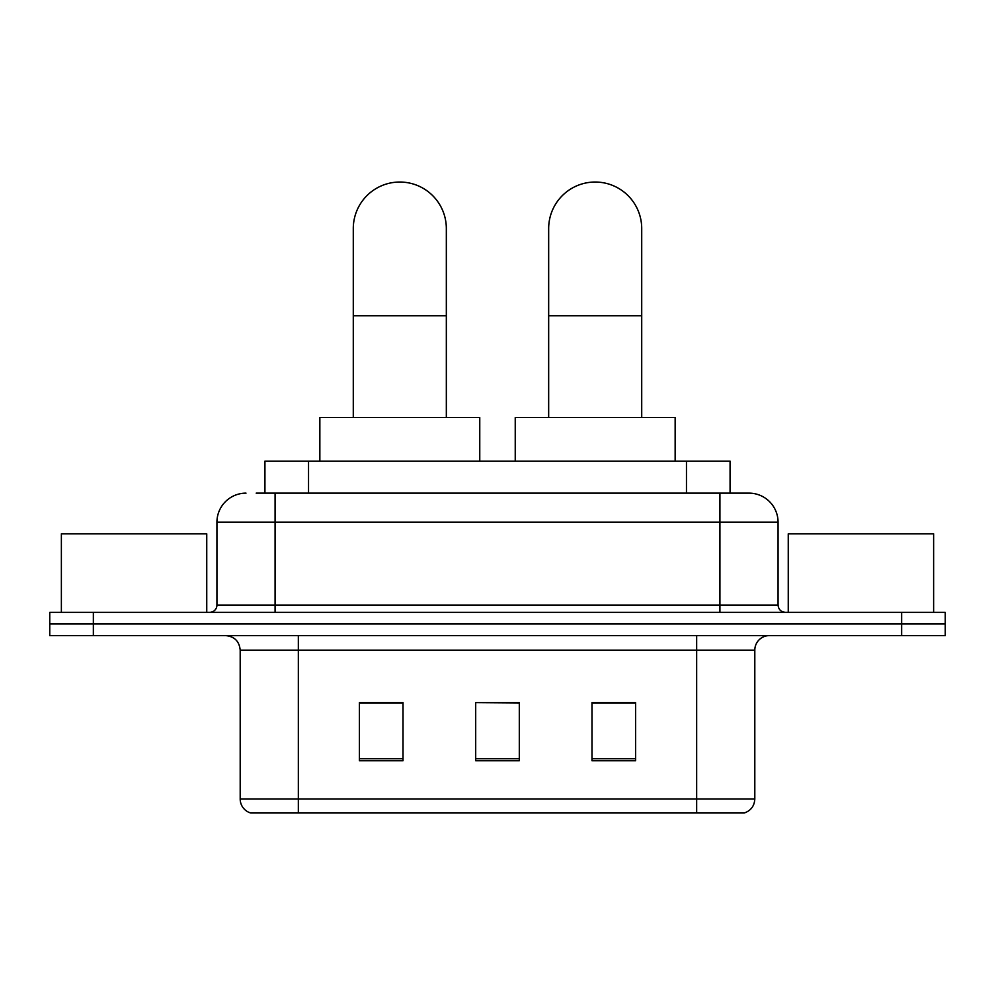 <?xml version="1.0" encoding="UTF-8"?>
<svg xmlns="http://www.w3.org/2000/svg" width="995" height="995" viewBox="0 0 995 995"><rect width="100%" height="100%" fill="white"/><g stroke="black" fill="none" stroke-linecap="round" stroke-linejoin="round"><path stroke-width="1.49" d="M264.931 493.134L264.931 461.158L730.069 461.158L730.069 493.134M256.847 493.134L748.551 493.134M256.188 493.134L275.08 493.134L275.08 522.213L216.935 522.213L216.935 605.072A7.263 7.263 0 0 1 209.659 612.348M246.001 493.134A29.079 29.079 0 0 0 216.935 522.213M748.999 493.134A29.079 29.079 0 0 1 778.065 522.213L778.065 605.072C778.5 609.487 780.926 611.913 785.341 612.348M93.356 612.348L49.75 612.348L49.75 623.977L93.356 623.977L49.75 623.977L49.75 635.606L93.356 635.606L93.356 623.977L901.644 623.977L93.356 623.977L93.356 612.348L901.644 612.348L901.644 623.977L945.25 623.977L901.644 623.977L901.644 635.606L93.356 635.606M901.644 635.606L945.25 635.606L945.25 612.348L901.644 612.348M754.807 799.01C754.409 805.975 750.914 810.626 744.347 812.965L696.662 812.965L696.662 799.01L754.807 799.01L754.807 650.145A14.539 14.539 0 0 1 769.346 635.606M240.193 799.01L298.338 799.01L298.338 812.965L696.662 812.965L250.653 812.965A14.539 14.539 0 0 1 240.193 799.01L240.193 650.145C239.322 641.315 234.484 636.464 225.654 635.606M635.606 760.765L635.606 702.619L591.988 702.619L591.988 760.765L635.606 760.765M403.012 760.765L403.012 702.619L359.394 702.619L359.394 760.765L403.012 760.765M519.303 760.765L519.303 702.619L475.697 702.619L475.697 760.765L519.303 760.765M475.697 702.619L519.303 702.918L475.697 702.619M403.012 702.918L359.394 702.918M635.606 702.918L591.988 702.918M206.749 612.348L206.749 533.842L61.379 533.842L61.379 612.348M353.287 417.539L353.287 228.564A46.516 46.516 0 0 1 399.803 182.035A46.516 46.516 0 0 1 446.332 228.564A46.516 46.516 0 0 0 399.803 182.035M446.332 417.539L446.332 228.564M479.764 461.158L479.764 417.539L319.855 417.539L319.855 461.158M548.668 417.539L548.668 228.564A46.516 46.516 0 0 1 595.197 182.035A46.516 46.516 0 0 1 641.713 228.564A46.516 46.516 0 0 0 595.197 182.035M641.713 417.539L641.713 228.564M675.145 461.158L675.145 417.539L515.236 417.539L515.236 461.158M933.621 612.348L933.621 533.842L788.251 533.842L788.251 612.348M308.537 493.134L308.537 461.158M686.463 493.134L686.463 461.158M275.08 612.348L275.08 605.072L778.065 605.072M216.935 605.072L275.08 605.072L275.08 522.213L719.92 522.213L719.92 612.348M778.065 522.213L719.92 522.213L719.92 493.134M696.662 635.606L696.662 650.145L240.193 650.145M754.807 650.145L696.662 650.145L696.662 799.01L298.338 799.01L298.338 635.606M519.303 758.75L475.697 758.75M403.012 758.75L359.394 758.75M635.606 758.75L591.988 758.75M353.287 315.788L446.332 315.788M548.668 315.788L641.713 315.788"/></g></svg>
